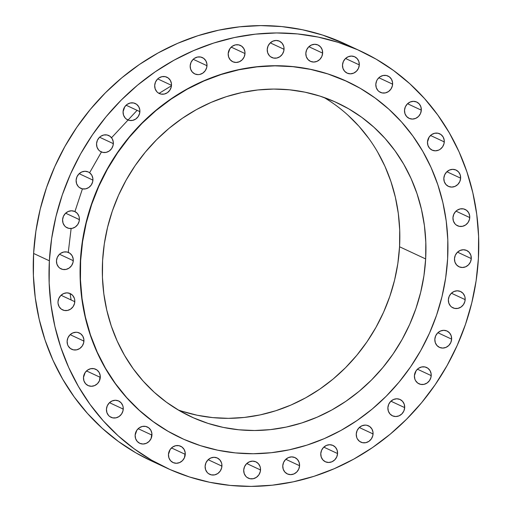 <?xml version="1.0" encoding="UTF-8"?>
<svg xmlns="http://www.w3.org/2000/svg" width="512" height="512" viewBox="0 0 512 512"><rect width="100%" height="100%" fill="white"/><g stroke="black" fill="none" stroke-linecap="round" stroke-linejoin="round"><path stroke-width="0.77" d="M342.502 64.992L342.95 68.384L344.608 71.258L347.226 73.165L350.406 73.824L353.658 73.133L356.486 71.194L358.47 68.307L359.302 64.902A9.005 8.282 -65 0 1 347.098 73.107A9.005 8.282 -65 0 1 342.502 64.992L342.502 64.992A9.005 8.282 -65 0 1 354.707 56.787A9.005 8.282 -65 0 1 359.302 64.902L358.848 61.51L357.19 58.637L354.573 56.73L351.398 56.07L348.141 56.762L345.312 58.701L343.328 61.594L342.502 64.992M345.536 58.483L359.302 64.902L345.536 58.483M392.621 84.16A9.005 8.282 -65 0 1 380.416 92.365A9.005 8.282 -65 0 1 375.821 84.25L376.269 87.642L377.926 90.515L379.136 91.61L382.093 92.922L385.37 92.902L388.474 91.558L390.925 89.101L392.358 85.894L392.55 82.426L391.475 79.232L389.299 76.8L386.342 75.488L383.066 75.507L379.962 76.845L377.51 79.309L376.646 80.845L375.821 84.25A9.005 8.282 -65 0 1 388.026 76.045A9.005 8.282 -65 0 1 392.621 84.16L378.854 77.741L392.621 84.16M404.512 110.246L404.96 113.638L406.624 116.512L409.242 118.419L412.416 119.078L415.667 118.387L418.502 116.448L420.48 113.562L421.312 110.157A9.005 8.282 -65 0 1 409.107 118.362A9.005 8.282 -65 0 1 404.512 110.246L404.512 110.246A9.005 8.282 -65 0 1 416.717 102.042A9.005 8.282 -65 0 1 421.312 110.157L420.864 106.765L419.2 103.891L416.582 101.984L413.408 101.325L410.157 102.016L407.322 103.955L405.344 106.848L404.512 110.246M407.546 103.738L421.312 110.157L407.546 103.738M444.275 141.901A9.005 8.282 -65 0 1 432.077 150.106A9.005 8.282 -65 0 1 427.482 141.99L427.93 145.382L429.587 148.256L432.205 150.163L435.386 150.822L438.637 150.131L440.134 149.306L442.586 146.842L444.019 143.635L444.211 140.173L443.136 136.979L440.96 134.541L438.003 133.229L434.726 133.248L431.622 134.592L429.171 137.05L427.482 141.99A9.005 8.282 -65 0 1 439.686 133.786A9.005 8.282 -65 0 1 444.275 141.901L430.515 135.482L444.275 141.901M443.834 178.259L444.288 181.651L445.946 184.525L448.563 186.432L451.738 187.091L454.989 186.4L457.824 184.461L459.808 181.568L460.634 178.17A9.005 8.282 -65 0 1 448.429 186.374A9.005 8.282 -65 0 1 443.834 178.259L443.834 178.259A9.005 8.282 -65 0 1 456.038 170.054A9.005 8.282 -65 0 1 460.634 178.17L460.186 174.778L458.528 171.904L455.91 169.997L452.73 169.338L449.478 170.029L446.65 171.968L444.666 174.854L443.834 178.259M446.867 171.75L460.634 178.17L446.867 171.75M469.754 217.568A9.005 8.282 -65 0 1 457.549 225.773A9.005 8.282 -65 0 1 452.954 217.658L453.402 221.05L455.066 223.923L456.275 225.018L459.226 226.33L462.509 226.31L465.606 224.966L468.064 222.509L469.498 219.302L469.69 215.834L468.614 212.64L466.432 210.208L463.482 208.896L460.205 208.915L457.101 210.253L455.763 211.366L453.786 214.253L452.954 217.658A9.005 8.282 -65 0 1 465.158 209.453A9.005 8.282 -65 0 1 469.754 217.568L455.987 211.149L469.754 217.568M454.483 258.669L454.931 262.067L456.595 264.934L459.213 266.848L462.387 267.501L465.638 266.81L468.474 264.87L470.451 261.984L471.283 258.579A9.005 8.282 -65 0 1 459.078 266.784A9.005 8.282 -65 0 1 454.483 258.669L454.483 258.669A9.005 8.282 -65 0 1 466.688 250.464A9.005 8.282 -65 0 1 471.283 258.579L470.835 255.187L469.171 252.32L466.554 250.406L463.379 249.747L460.128 250.438L457.293 252.378L455.315 255.27L454.483 258.669M457.517 252.166L471.283 258.579L457.517 252.166M465.165 299.635A9.005 8.282 -65 0 1 452.96 307.84A9.005 8.282 -65 0 1 448.365 299.725L448.813 303.117L450.477 305.99L451.686 307.085L454.643 308.397L457.92 308.378L461.018 307.04L463.475 304.576L464.909 301.37L465.101 297.907L464.717 296.243L463.059 293.37L460.442 291.462L457.261 290.803L454.01 291.494L451.174 293.434L449.197 296.326L448.365 299.725A9.005 8.282 -65 0 1 460.57 291.52A9.005 8.282 -65 0 1 465.165 299.635L451.398 293.216L465.165 299.635M434.835 339.245L435.283 342.637L436.947 345.504L439.565 347.418L442.739 348.077L445.99 347.386L448.826 345.446L450.803 342.554L451.635 339.155A9.005 8.282 -65 0 1 439.43 347.36A9.005 8.282 -65 0 1 434.835 339.245L434.835 339.245A9.005 8.282 -65 0 1 447.04 331.04A9.005 8.282 -65 0 1 451.635 339.155L451.187 335.757L449.523 332.89L446.906 330.976L443.731 330.317L440.48 331.014L437.645 332.954L435.667 335.84L434.835 339.245M437.869 332.736L451.635 339.155L437.869 332.736M431.213 375.616A9.005 8.282 -65 0 1 419.008 383.821A9.005 8.282 -65 0 1 414.413 375.706L414.861 379.098L415.552 380.627L417.734 383.066L420.685 384.378L423.962 384.358L427.066 383.014L429.523 380.557L430.95 377.35L431.149 373.882L430.074 370.688L427.891 368.25L424.941 366.944L421.658 366.963L418.56 368.301L416.102 370.765L414.413 375.706A9.005 8.282 -65 0 1 426.618 367.501A9.005 8.282 -65 0 1 431.213 375.616L417.446 369.197L431.213 375.616M387.885 407.706L388.333 411.104L389.99 413.971L392.608 415.885L395.782 416.538L399.04 415.846L401.869 413.907L403.853 411.021L404.678 407.616A9.005 8.282 -65 0 1 392.48 415.821A9.005 8.282 -65 0 1 387.885 407.706L387.885 407.706A9.005 8.282 -65 0 1 400.083 399.501A9.005 8.282 -65 0 1 404.678 407.616L404.23 404.224L402.573 401.357L399.955 399.443L396.781 398.784L393.523 399.475L390.694 401.414L388.71 404.307L387.885 407.706M390.918 401.203L404.678 407.616L390.918 401.203M373.062 433.933A9.005 8.282 -65 0 1 360.858 442.138A9.005 8.282 -65 0 1 356.262 434.022L356.71 437.421L357.402 438.95L359.584 441.389L362.534 442.694L365.818 442.675L368.915 441.338L371.373 438.874L372.806 435.667L372.998 432.205L371.923 429.011L369.741 426.573L366.79 425.261L365.158 425.101L361.907 425.792L359.072 427.731L357.094 430.624L356.262 434.022A9.005 8.282 -65 0 1 368.467 425.818A9.005 8.282 -65 0 1 373.062 433.933L359.296 427.52L373.062 433.933M320.774 453.645L321.222 457.037L322.88 459.904L325.498 461.818L328.672 462.477L331.93 461.786L334.758 459.846L336.742 456.954L337.568 453.555A9.005 8.282 -65 0 1 325.363 461.76A9.005 8.282 -65 0 1 320.774 453.645L320.774 453.645A9.005 8.282 -65 0 1 332.973 445.44A9.005 8.282 -65 0 1 337.568 453.555L337.12 450.157L335.462 447.29L332.845 445.376L329.664 444.723L326.413 445.414L323.584 447.354L321.6 450.24L320.774 453.645M323.808 447.136L337.568 453.555L323.808 447.136M282.771 465.811L283.219 469.203L284.877 472.07L287.494 473.984L290.675 474.643L293.926 473.952L296.755 472.013L298.739 469.12L299.571 465.722A9.005 8.282 -65 0 1 287.366 473.926A9.005 8.282 -65 0 1 282.771 465.811L282.771 465.811A9.005 8.282 -65 0 1 294.976 457.606A9.005 8.282 -65 0 1 299.571 465.722L299.117 462.323L297.459 459.456L294.842 457.542L291.667 456.883L288.416 457.581L285.581 459.52L283.597 462.406L282.771 465.811M285.805 459.302L299.571 465.722L285.805 459.302M260.518 469.965A9.005 8.282 -65 0 1 248.314 478.17A9.005 8.282 -65 0 1 243.718 470.054L244.173 473.446L245.83 476.32L247.04 477.414L249.997 478.726L253.274 478.707L256.371 477.37L258.829 474.906L260.262 471.699L260.454 468.237L260.07 466.573L258.413 463.699L255.795 461.792L252.614 461.133L249.363 461.824L246.534 463.763L244.55 466.656L243.718 470.054A9.005 8.282 -65 0 1 255.923 461.85A9.005 8.282 -65 0 1 260.518 469.965L246.752 463.546L260.518 469.965M221.92 466.131A9.005 8.282 -65 0 1 209.715 474.33A9.005 8.282 -65 0 1 205.12 466.214L205.574 469.613L207.232 472.48L208.442 473.581L211.398 474.886L214.675 474.874L217.779 473.53L220.23 471.066L221.664 467.859L221.856 464.397L221.472 462.733L219.814 459.866L217.197 457.952L214.016 457.293L210.765 457.99L207.936 459.93L205.952 462.816L205.12 466.214A9.005 8.282 -65 0 1 217.325 458.016A9.005 8.282 -65 0 1 221.92 466.131L208.16 459.712L221.92 466.131M185.261 454.355A9.005 8.282 -65 0 1 173.056 462.56A9.005 8.282 -65 0 1 168.461 454.445L168.909 457.837L170.566 460.71L173.184 462.618L176.365 463.277L179.616 462.586L182.451 460.646L184.429 457.76L185.197 452.627L184.122 449.434L181.939 446.995L178.982 445.683L175.706 445.702L172.608 447.046L170.15 449.504L168.461 454.445A9.005 8.282 -65 0 1 180.666 446.24A9.005 8.282 -65 0 1 185.261 454.355L171.494 447.936L185.261 454.355M151.942 435.098A9.005 8.282 -65 0 1 139.738 443.302A9.005 8.282 -65 0 1 135.142 435.187L135.59 438.586L137.248 441.453L139.866 443.366L143.046 444.026L146.298 443.328L149.133 441.389L151.11 438.502L151.878 433.37L150.803 430.176L148.621 427.738L145.664 426.426L142.387 426.445L139.29 427.789L136.832 430.246L135.142 435.187A9.005 8.282 -65 0 1 147.347 426.982A9.005 8.282 -65 0 1 151.942 435.098L138.176 428.685L151.942 435.098M123.245 409.101A9.005 8.282 -65 0 1 111.04 417.306A9.005 8.282 -65 0 1 106.445 409.19L106.899 412.582L108.557 415.456L109.766 416.55L112.723 417.862L116 417.843L119.104 416.506L121.555 414.042L122.989 410.835L123.181 407.373L122.797 405.709L121.139 402.835L118.522 400.928L115.341 400.269L112.09 400.96L109.261 402.899L107.277 405.792L106.445 409.19A9.005 8.282 -65 0 1 118.65 400.986A9.005 8.282 -65 0 1 123.245 409.101L109.485 402.682L123.245 409.101M100.282 377.357A9.005 8.282 -65 0 1 88.077 385.562A9.005 8.282 -65 0 1 83.482 377.446L83.93 380.838L85.587 383.712L88.205 385.619L91.386 386.278L94.637 385.587L97.472 383.648L99.45 380.762L100.218 375.629L99.142 372.435L96.96 369.997L94.003 368.685L90.726 368.704L87.629 370.048L85.171 372.506L83.482 377.446A9.005 8.282 -65 0 1 95.686 369.242A9.005 8.282 -65 0 1 100.282 377.357L86.515 370.938L100.282 377.357M83.923 341.088A9.005 8.282 -65 0 1 71.718 349.293A9.005 8.282 -65 0 1 67.123 341.178L67.571 344.576L68.262 346.106L70.445 348.544L73.395 349.85L76.678 349.83L79.776 348.493L82.234 346.029L83.667 342.822L83.859 339.36L82.784 336.166L80.602 333.728L77.651 332.416L76.019 332.256L72.768 332.947L69.933 334.886L67.955 337.779L67.123 341.178A9.005 8.282 -65 0 1 79.328 332.973A9.005 8.282 -65 0 1 83.923 341.088L70.157 334.675L83.923 341.088M74.803 301.69A9.005 8.282 -65 0 1 62.598 309.894A9.005 8.282 -65 0 1 58.003 301.779L58.067 303.514L59.142 306.707L61.325 309.146L64.282 310.451L67.558 310.438L70.656 309.094L73.114 306.63L74.547 303.424L74.739 299.962L74.355 298.298L72.698 295.43L70.08 293.517L66.899 292.858L63.648 293.549L60.819 295.488L58.835 298.381L58.003 301.779A9.005 8.282 -65 0 1 70.208 293.581A9.005 8.282 -65 0 1 74.803 301.69L61.037 295.277L74.803 301.69M73.274 260.678A9.005 8.282 -65 0 1 61.069 268.883A9.005 8.282 -65 0 1 56.474 260.768L56.928 264.16L58.586 267.034L59.795 268.128L62.752 269.44L66.029 269.421L69.126 268.077L71.584 265.619L73.018 262.413L73.21 258.944L72.134 255.75L69.952 253.318L67.002 252.006L63.725 252.026L60.621 253.363L59.29 254.477L57.306 257.363L56.474 260.768A9.005 8.282 -65 0 1 68.678 252.563A9.005 8.282 -65 0 1 73.274 260.678L59.507 254.259L73.274 260.678M79.392 219.622A9.005 8.282 -65 0 1 67.187 227.827A9.005 8.282 -65 0 1 62.592 219.712L63.046 223.104L64.704 225.978L65.914 227.072L68.87 228.384L72.147 228.365L75.245 227.027L77.702 224.563L79.136 221.357L79.328 217.894L78.944 216.23L77.286 213.357L74.669 211.45L71.488 210.79L68.237 211.482L65.408 213.421L63.424 216.314L62.592 219.712A9.005 8.282 -65 0 1 74.797 211.507A9.005 8.282 -65 0 1 79.392 219.622L65.626 213.203L79.392 219.622M92.922 180.109A9.005 8.282 -65 0 1 80.717 188.307A9.005 8.282 -65 0 1 76.122 180.192L76.576 183.59L78.234 186.458L79.443 187.558L82.4 188.864L85.677 188.851L88.781 187.507L91.232 185.043L92.666 181.837L92.858 178.374L91.782 175.181L89.606 172.742L88.198 171.93L85.018 171.27L81.766 171.968L78.938 173.907L76.954 176.794L76.122 180.192A9.005 8.282 -65 0 1 88.326 171.994A9.005 8.282 -65 0 1 92.922 180.109L79.162 173.69L92.922 180.109M113.344 143.648A9.005 8.282 -65 0 1 101.146 151.846A9.005 8.282 -65 0 1 96.55 143.731L96.998 147.13L98.656 149.997L99.866 151.098L102.822 152.403L106.099 152.39L109.203 151.046L111.654 148.582L113.088 145.376L113.28 141.914L112.205 138.72L110.029 136.282L107.072 134.976L103.795 134.989L100.691 136.333L99.36 137.44L97.376 140.333L96.55 143.731A9.005 8.282 -65 0 1 108.749 135.533A9.005 8.282 -65 0 1 113.344 143.648L99.584 137.229L113.344 143.648M139.878 111.642A9.005 8.282 -65 0 1 127.674 119.846A9.005 8.282 -65 0 1 123.078 111.731L123.526 115.123L125.19 117.997L126.4 119.091L129.35 120.403L132.627 120.384L135.731 119.04L138.189 116.582L139.616 113.376L139.814 109.907L138.739 106.714L136.557 104.282L133.606 102.97L130.323 102.989L127.226 104.326L124.768 106.79L123.078 111.731A9.005 8.282 -65 0 1 135.283 103.526A9.005 8.282 -65 0 1 139.878 111.642L126.112 105.222L139.878 111.642M171.494 85.325A9.005 8.282 -65 0 1 159.29 93.53A9.005 8.282 -65 0 1 154.694 85.414L155.149 88.806L156.806 91.68L158.016 92.774L160.973 94.086L164.25 94.067L167.354 92.723L169.805 90.266L171.238 87.059L171.43 83.59L170.355 80.397L168.173 77.965L165.222 76.653L161.946 76.672L158.842 78.01L157.51 79.123L155.526 82.01L154.694 85.414A9.005 8.282 -65 0 1 166.899 77.21A9.005 8.282 -65 0 1 171.494 85.325L157.734 78.906L171.494 85.325M206.989 65.709A9.005 8.282 -65 0 1 194.784 73.907A9.005 8.282 -65 0 1 190.189 65.792L190.637 69.19L192.301 72.058L194.918 73.971L198.093 74.63L199.738 74.451L202.842 73.107L205.299 70.643L206.733 67.437L206.925 63.974L205.85 60.781L203.667 58.342L200.717 57.037L197.434 57.05L194.336 58.394L192.998 59.501L191.021 62.394L190.189 65.792A9.005 8.282 -65 0 1 202.394 57.594A9.005 8.282 -65 0 1 206.989 65.709L193.222 59.29L206.989 65.709M244.992 53.542A9.005 8.282 -65 0 1 232.787 61.741A9.005 8.282 -65 0 1 228.192 53.626L228.64 57.024L230.298 59.891L232.915 61.805L236.096 62.464L239.347 61.766L242.176 59.834L244.16 56.941L244.992 53.542L244.922 51.808L243.846 48.614L241.67 46.176L238.714 44.87L235.437 44.883L232.333 46.227L229.882 48.691L228.192 53.626A9.005 8.282 -65 0 1 240.397 45.427A9.005 8.282 -65 0 1 244.992 53.542L231.226 47.123L244.992 53.542M305.837 53.222L306.285 56.614L307.949 59.482L310.566 61.395L313.741 62.054L316.992 61.363L319.827 59.424L321.805 56.531L322.637 53.133A9.005 8.282 -65 0 1 310.432 61.331A9.005 8.282 -65 0 1 305.837 53.222L305.837 53.222A9.005 8.282 -65 0 1 318.042 45.018A9.005 8.282 -65 0 1 322.637 53.133L322.189 49.734L320.525 46.867L317.907 44.954L314.733 44.294L311.482 44.992L308.646 46.931L306.669 49.818L305.837 53.222M308.87 46.714L322.637 53.133L308.87 46.714M284.038 49.293A9.005 8.282 -65 0 1 271.834 57.498A9.005 8.282 -65 0 1 267.238 49.382L267.686 52.774L269.35 55.648L270.56 56.742L273.517 58.054L276.794 58.035L279.891 56.698L282.349 54.234L283.782 51.027L283.974 47.565L283.59 45.901L281.933 43.027L279.315 41.12L276.134 40.461L272.883 41.152L270.048 43.091L268.07 45.984L267.238 49.382A9.005 8.282 -65 0 1 279.443 41.178A9.005 8.282 -65 0 1 284.038 49.293L270.272 42.874L284.038 49.293M70.042 293.504L71.123 299.974M447.622 258.822L445.677 277.837L441.984 296.678L436.576 315.162L429.504 333.114L420.845 350.362L410.675 366.739L399.091 382.08L386.208 396.243L372.154 409.101L357.056 420.512L341.062 430.381L324.326 438.605L307.014 445.101L289.286 449.818L271.322 452.704L253.28 453.734L235.347 452.896L217.69 450.195L200.48 445.664L183.885 439.341L168.064 431.29L153.165 421.587L139.334 410.323L126.707 397.613L115.405 383.571L105.53 368.346L97.184 352.064L90.445 334.899L85.382 317.011L82.042 298.573L80.448 279.763L80.627 260.755A196.672 180.902 -65 0 1 347.238 81.542A196.672 180.902 -65 0 1 447.622 258.822A196.672 180.902 -65 0 1 181.011 438.035A196.672 180.902 -65 0 1 80.627 260.755L82.573 241.741L86.272 222.899L91.68 204.416L98.746 186.464L107.405 169.216L117.581 152.845L129.158 137.498L142.042 123.334L156.096 110.477L171.194 99.066L187.187 89.197L203.923 80.979L221.235 74.477L238.963 69.76L256.928 66.874L274.97 65.843L292.902 66.682L310.56 69.382L327.77 73.914L344.365 80.237L360.192 88.288L375.085 97.99L388.915 109.254L401.542 121.965L412.851 136.006L422.72 151.232L431.066 167.514L437.805 184.678L442.867 202.566L446.214 221.005L447.802 239.814L447.622 258.822M180.877 437.971L167.814 431.174L152.915 421.472L139.091 410.208L126.458 397.498L115.155 383.462L105.28 368.23L96.941 351.955L90.202 334.79L85.139 316.896L81.792 298.458L80.205 279.648L80.384 260.64L82.33 241.626L86.022 222.784L91.43 204.301L98.502 186.349L107.162 169.101L117.331 152.73L128.915 137.382L141.792 123.219L155.853 110.368L170.95 98.95L186.944 89.082L203.674 80.864L220.992 74.362L238.714 69.645L256.685 66.758L274.72 65.728L292.659 66.566L310.31 69.267L327.52 73.798L347.11 81.485A196.672 180.902 115 0 0 346.995 81.427A196.672 180.902 115 0 0 80.384 260.64L80.384 260.64A196.672 180.902 115 0 0 180.768 437.92A196.672 180.902 115 0 0 180.858 437.965M178.214 409.965A173.126 159.245 115 0 0 399.552 246.765L425.658 258.938A173.126 159.245 -65 0 1 190.963 416.698A173.126 159.245 -65 0 1 102.598 260.64L102.598 260.64A173.126 159.245 -65 0 1 337.286 102.88A173.126 159.245 -65 0 1 425.658 258.938L399.552 246.765L397.843 263.507L394.586 280.09L389.83 296.365L383.603 312.166L375.981 327.347L367.027 341.76L356.832 355.27L345.491 367.738L333.12 379.053L319.827 389.101L305.754 397.786L291.021 405.024L275.782 410.746L260.173 414.899L244.358 417.44L228.48 418.342L212.691 417.606L197.152 415.232L182.003 411.238M478.394 258.547L478.394 258.547A229.914 211.475 -65 0 1 166.72 468.045A229.914 211.475 -65 0 1 49.37 260.806A229.914 211.475 -65 0 1 361.043 51.302A229.914 211.475 -65 0 1 478.394 258.547L476.115 280.774L471.795 302.797L465.472 324.41L457.21 345.395L447.085 365.555L435.194 384.698L421.658 402.637L406.598 419.194L390.163 434.221L372.518 447.565L353.818 459.098L334.259 468.71L314.016 476.307L293.299 481.824L272.288 485.197L251.206 486.4L230.24 485.421L209.6 482.266L189.478 476.966L170.08 469.574L151.578 460.16L134.163 448.819L117.997 435.654L103.232 420.794L90.016 404.384L78.477 386.573L68.723 367.546L60.845 347.482L54.925 326.573L51.021 305.018L49.158 283.021L49.37 260.806L33.606 253.453L49.37 260.806L51.642 238.573L55.962 216.55L62.285 194.938L70.547 173.952L80.672 153.792L92.563 134.65L106.099 116.717L121.158 100.154L137.594 85.133L155.245 71.789L173.939 60.25L193.504 50.637L213.741 43.04L234.464 37.523L255.469 34.15L276.557 32.947L297.523 33.926L318.163 37.082L338.278 42.381L357.683 49.773L376.179 59.187L393.594 70.528L409.76 83.693L424.525 98.554L437.741 114.97L449.28 132.774L459.04 151.802L466.912 171.866L472.832 192.781L476.742 214.336L478.598 236.326L478.394 258.547M361.043 51.302L345.28 43.955A229.914 211.475 115 0 0 33.606 253.453A229.914 211.475 115 0 0 150.957 460.698L166.72 468.045M345.421 44.019L322.522 35.034L302.4 29.734L281.76 26.579L260.794 25.6L239.712 26.803L218.701 30.176L197.984 35.693L177.741 43.29L158.182 52.902L139.482 64.435L121.837 77.779L105.402 92.806L90.342 109.363L76.806 127.302L64.915 146.445L54.79 166.605L46.528 187.59L40.205 209.203L35.885 231.226L33.606 253.453L33.402 275.674L35.258 297.664L39.168 319.219L45.088 340.134L52.96 360.198L62.72 379.226L74.259 397.03L87.475 413.446L102.24 428.307L118.406 441.472L135.821 452.813L151.091 460.762M347.878 115.104L358.995 126.291L368.941 138.65M377.632 152.058L384.979 166.387L390.912 181.498L395.366 197.242L398.31 213.478L399.712 230.035L399.552 246.765A173.126 159.245 115 0 0 323.936 97.44M102.598 260.64L102.438 277.37L103.84 293.933L106.784 310.163L111.238 325.907L117.171 341.018L124.518 355.347L133.21 368.755L143.155 381.114L154.272 392.301L166.451 402.214L179.565 410.758L193.491 417.843L208.102 423.411L223.251 427.405L238.797 429.779L254.579 430.515L270.458 429.613L286.278 427.072L301.882 422.918L317.12 417.197L331.853 409.958L345.933 401.274L359.219 391.226L371.597 379.91L382.931 367.437L393.133 353.933L402.08 339.52L409.709 324.339L415.93 308.531L420.691 292.262L423.942 275.674L425.658 258.938L425.811 242.208L424.416 225.645L421.472 209.414L417.011 193.67L411.078 178.56L403.738 164.23L395.046 150.822L385.094 138.464L373.978 127.277L361.805 117.363L348.691 108.819L334.758 101.734L320.147 96.166L304.998 92.179L289.459 89.798L273.67 89.062L257.792 89.965L241.978 92.506L226.368 96.659L211.13 102.381L196.397 109.619L182.323 118.31L169.03 128.352L156.659 139.667L145.318 152.141L135.123 165.645L126.17 180.058L118.547 195.238L112.32 211.046L107.565 227.315L104.307 243.904L102.598 260.64M171.462 85.76L159.021 93.395M137.094 110.342L111.539 137.741M101.44 151.981L89.606 172.749M82.426 188.87L74.925 211.571M71.13 228.518L68.269 252.371"/></g></svg>
